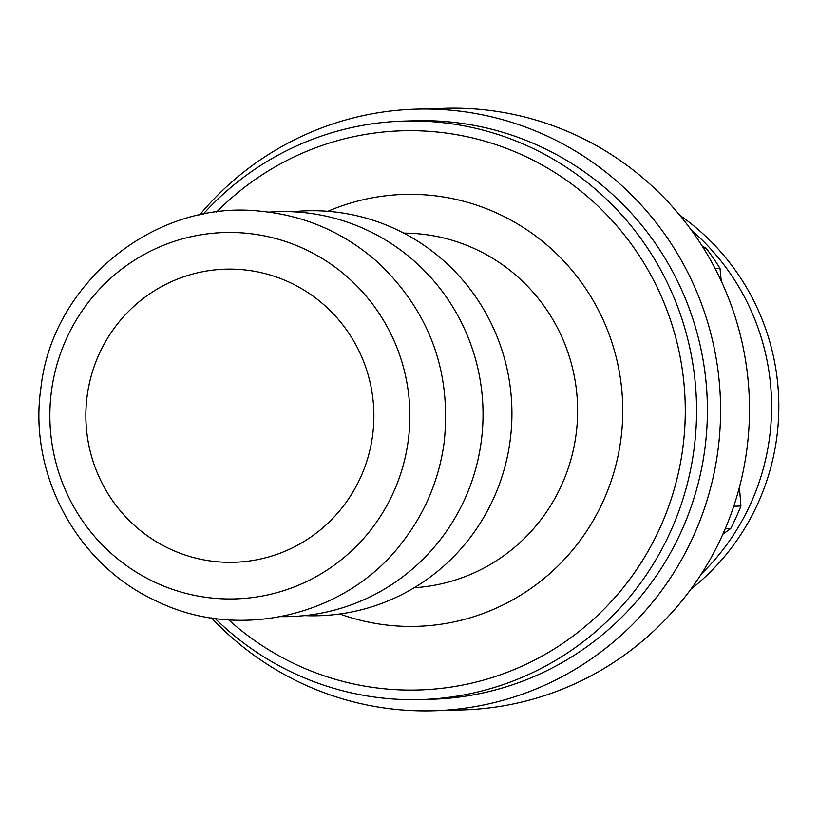 <?xml version="1.0" encoding="UTF-8"?>
<svg xmlns="http://www.w3.org/2000/svg" width="819" height="819" viewBox="0 0 819 819"><rect width="100%" height="100%" fill="white"/><g stroke="black" fill="none" stroke-linecap="round" stroke-linejoin="round"><path stroke-width="1.23" d="M211.548 617.935A300.931 295.608 -91.7 0 0 433.865 710.759A300.931 295.608 -91.7 0 0 720.587 408.998A300.931 295.608 -91.7 0 0 431.378 109.101A300.931 295.608 -91.7 0 0 416.093 109.142A300.931 295.608 -91.7 0 0 199.641 214.936M433.865 710.759L462.766 709.899A300.931 295.608 -91.7 0 0 749.487 408.149A300.931 295.608 -91.7 0 0 460.278 108.241A300.931 295.608 -91.7 0 0 444.993 108.292L416.093 109.142M690.878 589.219A231.49 227.385 -91.7 0 0 757.729 503.818A231.49 227.385 -91.7 0 0 679.831 215.295M701.443 573.832A231.49 227.385 -91.7 0 0 750.501 504.033A231.49 227.385 -91.7 0 0 691.277 230.037M305.6 249.539A183.261 180.016 -91.7 0 0 66.554 338.452A183.261 180.016 -91.7 0 0 154.136 581.889A183.261 180.016 -91.7 0 0 393.181 492.987A183.261 180.016 -91.7 0 0 305.6 249.539M290.448 282.78A146.611 144.011 88.3 0 1 370.956 445.29A146.611 144.011 88.3 0 1 234.193 562.264A146.611 144.011 88.3 0 1 85.913 419.973A146.611 144.011 88.3 0 1 225.542 269.175A146.611 144.011 88.3 0 1 290.448 282.78M304.484 615.622A202.549 198.966 -91.7 0 0 506.306 461.302A202.549 198.966 -91.7 0 0 396.672 229.596A202.549 198.966 -91.7 0 0 292.557 211.763M281.071 616.635A202.549 198.966 -91.7 0 0 478.04 459.439A202.549 198.966 -91.7 0 0 367.762 230.446A202.549 198.966 -91.7 0 0 269.123 212.121M403.787 121.089L414.629 120.772A289.363 284.234 88.3 0 1 542.741 147.625A289.363 284.234 88.3 0 1 701.627 468.376A289.363 284.234 88.3 0 1 431.715 699.242L420.874 699.559A289.363 284.234 -91.7 0 0 690.786 468.693A289.363 284.234 -91.7 0 0 531.91 147.942A289.363 284.234 -91.7 0 0 403.787 121.089A289.363 284.234 -91.7 0 0 203.132 214.209M215.08 618.447A289.363 284.234 -91.7 0 0 420.874 699.559M216.605 212.008A279.719 274.764 88.3 0 1 526.115 156.746A279.719 274.764 88.3 0 1 640.54 563.626A279.719 274.764 88.3 0 1 228.655 619.85M725.265 528.716L730.681 528.562A260.422 255.815 -91.7 0 0 740.939 506.029L733.773 506.244M715.1 268.499L720.014 268.356A260.422 255.815 -91.7 0 0 705.978 248.014L703.46 248.096M730.681 528.562L722.88 534.183M739.424 487.285L740.939 506.029M720.014 268.356L721.211 280.937M702.313 246.273L705.978 248.014M403.757 233.118A177.477 174.334 88.3 0 1 476.638 249.662A177.477 174.334 88.3 0 1 574.631 443.55A177.477 174.334 88.3 0 1 414.23 587.725M339.762 613.994A216.052 212.234 -91.7 0 0 607.063 492.137A216.052 212.234 -91.7 0 0 499.805 214.465A216.052 212.234 -91.7 0 0 327.866 211.292M156.132 600.9C238.503 641.861 347.123 615.98 402.498 542.035C425.122 512.725 438.984 479.688 444.093 442.925C451.689 372.614 430.129 312.899 379.422 263.779C344.779 232.535 304.228 214.916 257.78 210.933C153.204 200.563 52.191 284.162 40.95 387.653C27.918 473.894 77.14 565.059 156.132 600.9"/></g></svg>
